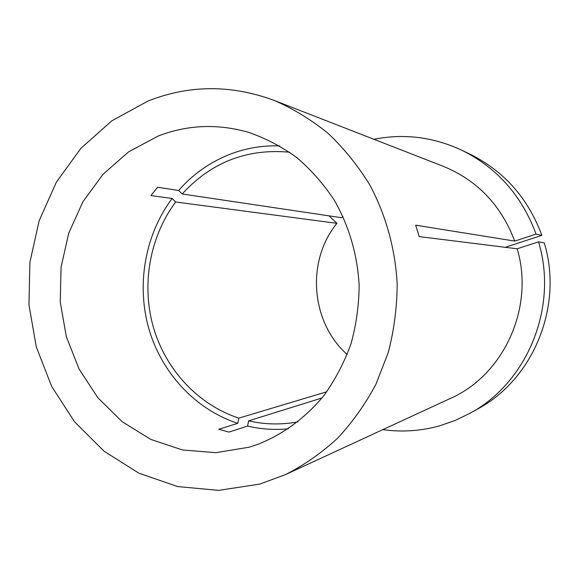 <?xml version="1.0" encoding="UTF-8"?>
<svg xmlns="http://www.w3.org/2000/svg" width="579" height="579" viewBox="0 0 579 579"><rect width="100%" height="100%" fill="white"/><g stroke="black" fill="none" stroke-linecap="round" stroke-linejoin="round"><path stroke-width="0.87" d="M382.835 429.64C401.985 432.318 421.02 431.022 439.939 425.746L455.21 420.434L469.859 413.348C527.266 382.719 558.482 307.058 538.542 241.856L517.163 248.796L419.218 236.601L415.679 225.18L514.724 241.088C501.132 205.205 477.27 180.257 443.145 166.26L274.12 100.391C231.122 84.556 189.043 84.787 147.891 101.093L111.819 120.816L80.886 148.333L56.344 182.19L39.148 220.758L29.905 262.28L28.95 304.952L36.303 346.951L51.69 386.475L74.546 421.765L104.003 451.164L138.88 473.188L177.695 486.577L218.681 490.377L259.855 484.073L285.577 474.563C304.322 465.002 321.678 452.865 337.651 438.151C352.604 422.098 365.378 404.099 375.995 384.138L388.328 352.336C394.104 329.994 397.056 307.181 397.165 283.884C395.305 249.013 385.94 215.207 369.901 185.121C358.083 165.847 344.23 148.658 328.329 133.554C311.48 119.846 293.415 108.787 274.12 100.391M279.671 145.901C262.801 145.343 246.524 148.021 230.84 153.934C210.568 161.773 193.154 173.953 178.607 190.477L157.604 187.234L150.895 195.557L172.108 198.481C144.996 234.792 136.268 284.535 148.839 328.756C161.628 372.89 195.34 409.491 237.774 423.35L218.775 429.242L228.893 432.093L247.559 426.079C260.948 429.22 274.54 430.132 288.328 428.807M158.118 136.072L128.581 151.864L103.163 174.134L82.927 201.695L68.713 233.214L61.056 267.237L60.259 302.231L66.332 336.667L79.048 369.011L97.894 397.795L122.126 421.657L150.721 439.374L182.414 449.955L215.75 452.691L249.079 447.22L258.154 444.223C283.319 434.17 305.98 417.459 324.102 395.291C335.277 379.629 344.23 362.497 350.961 343.912C356.273 324.754 359.002 305.133 359.139 285.049C357.359 254.565 349.13 226.36 334.445 200.45C323.748 184.209 311.241 169.951 296.933 157.683C281.814 146.733 265.71 138.294 248.608 132.359C217.646 123.486 187.487 124.724 158.118 136.072M285.577 474.563L450.252 398.497C503.723 375.127 534.83 307.449 517.163 248.796M326.744 391.788L238.845 418.132C198.09 404.808 165.674 369.655 153.37 327.236C141.262 284.73 149.643 236.898 175.683 201.984L336.942 223.342C306.002 261.1 310.706 322.141 347.19 354.522M321.967 397.983L248.637 420.846C264.864 424.588 281.256 424.943 297.816 421.896M175.683 201.984L172.108 198.481M238.845 418.132L237.774 423.35M248.637 420.846L247.559 426.079M342.963 216.452L341.74 217.74L182.19 193.979L178.607 190.477M289.565 152.219C247.009 148.325 211.219 162.243 182.19 193.979M469.859 413.348L477.603 409.027C533.339 379.274 563.591 306.016 544.26 242.869L538.542 241.856M336.942 223.342L329.01 215.844M505.25 247.313L541.864 235.371L536.067 234.111C521.845 195.716 497.086 167.758 461.803 150.229C433.266 136.977 403.983 133.336 373.954 139.293M536.067 234.111L514.724 241.088M541.864 235.371C528.077 198.184 504.048 171.08 469.793 154.065L461.803 150.229"/></g></svg>
